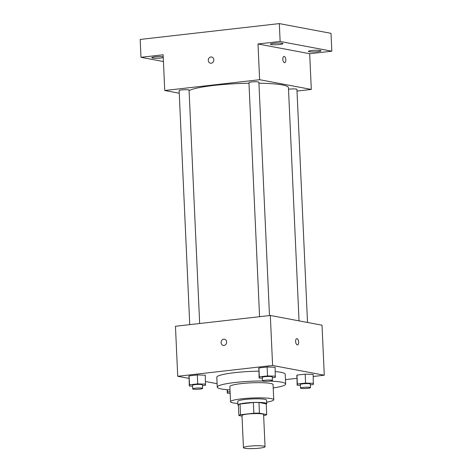 <?xml version="1.0" encoding="UTF-8"?>
<svg xmlns="http://www.w3.org/2000/svg" width="472" height="472" viewBox="0 0 472 472"><rect width="100%" height="100%" fill="white"/><g stroke="black" fill="none" stroke-linecap="round" stroke-linejoin="round"><path stroke-width="0.71" d="M244.762 448.27A10.815 1.369 -2.6 0 1 243.446 447.68A10.815 1.369 -2.6 0 1 254.19 445.822A10.815 1.369 -2.6 0 1 265.052 446.701A10.815 1.369 -2.6 0 1 256.945 448.4A10.815 1.369 -2.6 0 1 244.762 448.27M243.446 447.68L241.983 415.531A10.815 1.369 -2.6 0 1 252.726 413.673A10.815 1.369 -2.6 0 1 263.594 414.552L265.052 446.701M263.636 415.502L265.046 415.336A13.959 1.77 -2.6 0 0 266.692 414.558L259.441 413.189A13.959 1.77 -2.6 0 0 253.847 413.23L240.531 414.746A13.959 1.77 -2.6 0 0 238.885 415.531L242.012 416.121M253.847 413.23L253.358 402.516L240.047 404.026L240.531 414.746M240.047 404.026A13.959 1.77 -2.6 0 0 238.395 404.811L238.885 415.531M253.358 402.516A13.959 1.77 -2.6 0 1 258.957 402.474L259.441 413.189M266.692 414.558L266.208 403.837L258.957 402.474M266.22 404.174A14.42 1.829 177.4 0 0 266.709 403.672A14.42 1.829 177.4 0 0 245.41 403.029A14.42 1.829 177.4 0 0 237.9 404.982A14.42 1.829 177.4 0 0 238.425 405.436M237.9 404.982L237.735 401.406A14.42 1.829 -2.6 0 1 245.251 399.454A14.42 1.829 -2.6 0 1 266.544 400.097L266.709 403.672M266.639 402.138A21.629 2.738 177.4 0 0 273.748 399.772A21.629 2.738 177.4 0 0 241.806 398.805A21.629 2.738 177.4 0 0 230.531 401.737A21.629 2.738 177.4 0 0 237.829 403.448M273.748 399.772L273.058 384.591A21.629 2.738 177.4 0 0 241.115 383.624A21.629 2.738 177.4 0 0 229.846 386.55L230.531 401.737M262.515 380.969A34.249 4.336 177.4 0 0 235.085 382.491A34.249 4.336 177.4 0 0 217.238 387.123A34.249 4.336 177.4 0 0 229.994 389.913M273.211 387.949A34.249 4.336 177.4 0 0 285.66 384.019A34.249 4.336 177.4 0 0 270.185 381.099M217.238 387.123L216.795 377.299A34.249 4.336 -2.6 0 1 234.637 372.668A34.249 4.336 -2.6 0 1 258.774 371.169M275.312 371.606A34.249 4.336 -2.6 0 1 285.218 374.196L285.66 384.019M272.309 377.724L275.288 377.382L275.111 367.257L267.128 366.992L258.91 367.93L259.087 378.054L262.367 378.166M310.352 384.887L313.331 384.55L313.154 374.42L305.172 374.16L296.953 375.092L297.13 385.223L300.41 385.329M313.249 376.473L324.288 375.216L272.598 365.481L177.726 376.278L188.912 378.391M205.574 381.523L217.085 383.695M285.466 379.635L296.817 378.343M202.482 385.671L205.462 385.335L205.285 375.205L197.302 374.945L189.083 375.877L189.26 386.007L192.547 386.114M324.288 375.216L322.016 325.202L270.326 315.467L175.454 326.27L177.726 376.278M270.326 315.467L272.598 365.481M223.28 345.404A3.156 2.755 100.7 0 1 221.097 342.619A3.156 2.755 100.7 0 1 224.448 339.203A3.156 2.755 100.7 0 1 226.572 342.814A3.156 2.755 100.7 0 1 223.28 345.404A3.156 2.755 100.7 0 1 221.097 342.619A3.156 2.755 100.7 0 1 224.448 339.203M297.283 344.896A3.156 1.481 -96.5 0 1 295.649 341.71A3.156 1.481 -96.5 0 1 296.788 338.636A3.156 1.481 -96.5 0 1 298.617 341.604A3.156 1.481 -96.5 0 1 297.502 344.902A3.156 1.481 -96.5 0 1 297.283 344.896M296.788 338.636A3.156 1.481 -96.5 0 1 298.611 341.604A3.156 1.481 -96.5 0 1 297.502 344.902M189.083 90.618A50.469 6.396 -2.6 0 1 248.974 83.231M258.933 83.214A50.469 6.396 -2.6 0 1 288.445 87.68L299.036 320.877M259.576 316.694L248.95 82.641A4.974 0.631 -2.6 0 1 253.889 81.786A4.974 0.631 -2.6 0 1 258.892 82.187L269.488 315.567M189.75 324.642L179.124 90.589A4.974 0.631 -2.6 0 1 184.062 89.733A4.974 0.631 -2.6 0 1 189.065 90.14L199.662 323.515M288.516 89.279A4.974 0.631 -2.6 0 1 293.897 88.913A4.974 0.631 -2.6 0 1 296.929 89.355L307.52 322.476M297.012 91.066L311.308 89.438L259.618 79.703L164.746 90.506L179.242 93.232M311.308 89.438L309.685 53.714L331.822 51.194L331.014 33.335L279.324 23.6L280.132 41.459L257.995 43.979L259.618 79.703M279.324 23.6L140.178 39.441L140.986 57.301L163.43 61.531M164.746 90.506L163.123 54.781L140.986 57.301M210.465 63.201A3.156 2.755 100.7 0 1 208.282 60.416A3.156 2.755 100.7 0 1 211.633 57A3.156 2.755 100.7 0 1 213.757 60.611A3.156 2.755 100.7 0 1 210.465 63.201A3.156 2.755 100.7 0 1 208.282 60.416A3.156 2.755 100.7 0 1 211.633 57M309.685 53.714L257.995 43.979M284.468 62.693A3.156 1.481 -96.5 0 1 282.834 59.507A3.156 1.481 -96.5 0 1 283.973 56.434A3.156 1.481 -96.5 0 1 285.802 59.395A3.156 1.481 -96.5 0 1 284.687 62.699A3.156 1.481 -96.5 0 1 284.468 62.693M283.973 56.434A3.156 1.481 -96.5 0 1 285.796 59.395A3.156 1.481 -96.5 0 1 284.687 62.699M279.695 44.486A6.313 0.802 -2.6 0 1 270.368 44.203A6.313 0.802 -2.6 0 1 276.645 43.117A6.313 0.802 -2.6 0 1 282.988 43.63A6.313 0.802 -2.6 0 1 279.695 44.486M317.739 51.649A6.313 0.802 -2.6 0 1 308.411 51.365A6.313 0.802 -2.6 0 1 314.688 50.28A6.313 0.802 -2.6 0 1 321.031 50.793A6.313 0.802 -2.6 0 1 317.739 51.649M331.822 51.194L280.132 41.459M163.253 57.643A6.313 0.802 -2.6 0 1 161.105 57.985A6.313 0.802 -2.6 0 1 151.778 57.702A6.313 0.802 -2.6 0 1 156.138 56.74A6.313 0.802 -2.6 0 1 163.212 56.723M230.076 391.683L227.533 391.972L227.303 393.17L230.147 393.264M227.433 389.736L227.533 391.972M227.144 389.713L227.303 393.17M313.561 383.352L305.579 383.087L297.36 384.025L297.13 385.223M300.534 388.084L300.375 384.515A4.974 0.631 -2.6 0 1 305.313 383.659A4.974 0.631 -2.6 0 1 310.316 384.06L310.476 387.63A4.974 0.631 -2.6 0 1 306.747 388.415A4.974 0.631 -2.6 0 1 301.142 388.356A4.974 0.631 -2.6 0 1 300.534 388.084A4.974 0.631 -2.6 0 1 305.478 387.229A4.974 0.631 -2.6 0 1 310.476 387.63M313.154 374.42L305.172 374.16L305.579 383.087M305.172 374.16L296.953 375.092L297.36 384.025M296.953 375.092L296.723 376.29M205.692 384.137L197.709 383.872L189.49 384.81L189.26 386.007M192.67 388.869L192.505 385.299A4.974 0.631 -2.6 0 1 197.449 384.444A4.974 0.631 -2.6 0 1 202.447 384.845L202.606 388.415A4.974 0.631 -2.6 0 1 198.877 389.199A4.974 0.631 -2.6 0 1 193.272 389.14A4.974 0.631 -2.6 0 1 192.67 388.869A4.974 0.631 -2.6 0 1 197.609 388.013A4.974 0.631 -2.6 0 1 202.606 388.415M205.285 375.205L197.302 374.945L197.709 383.872M197.302 374.945L189.083 375.877L189.49 384.81M189.083 375.877L188.853 377.075M275.518 376.184L267.535 375.924L259.317 376.857L259.087 378.054M262.497 380.922L262.332 377.346A4.974 0.631 -2.6 0 1 267.276 376.491A4.974 0.631 -2.6 0 1 272.273 376.898L272.433 380.467A4.974 0.631 -2.6 0 1 268.704 381.252A4.974 0.631 -2.6 0 1 263.099 381.193A4.974 0.631 -2.6 0 1 262.497 380.922A4.974 0.631 -2.6 0 1 267.435 380.066A4.974 0.631 -2.6 0 1 272.433 380.467M275.111 367.257L267.128 366.992L267.535 375.924M267.128 366.992L258.91 367.93L259.317 376.857M258.91 367.93L258.68 369.128"/></g></svg>
